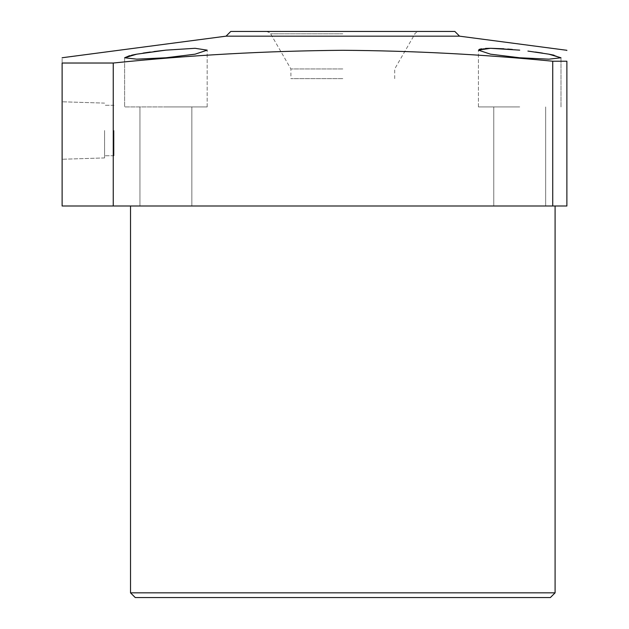 <?xml version="1.0" encoding="UTF-8"?>
<svg xmlns="http://www.w3.org/2000/svg" width="629" height="629" viewBox="0 0 629 629"><rect width="100%" height="100%" fill="white"/><g stroke="black" fill="none" stroke-linecap="round" stroke-linejoin="round"><path stroke-width="0.47" stroke-dasharray="3.15 2.36" d="M230.764 31.45L454.846 31.45M342.805 78.625L290.913 78.625L342.805 78.625M342.805 68.954L290.913 68.954L342.805 68.954M135.235 597.55L550.375 597.55M555.092 592.832L130.518 592.832M62.114 130.518L62.114 159.255L62.114 130.518M104.571 130.518L104.571 157.926L104.571 130.518M114.006 130.518L114.006 155.756L114.006 130.518M165.899 50.147L195.092 48.299L207.177 50.147L195.1 54.173L165.899 57.774L136.705 59.165L124.621 57.774L124.621 106.93L165.899 106.93L124.621 106.93L165.899 106.93L124.621 106.93L124.621 57.774M129.566 55.682L131.658 55.187M136.784 54.165L143.153 53.088M150.276 52.034L153.979 51.539M165.899 205.998L139.953 205.998L165.899 205.998M554.015 55.203L560.989 57.774L548.913 59.165L519.711 57.774L490.502 54.173L478.433 50.147L479.196 49.392M481.484 48.803L485.415 48.425M503.868 48.787L507.689 49.054M512.352 49.432L519.711 50.147M519.711 106.93L478.433 106.93L519.711 106.93M519.711 205.998L493.765 205.998L519.711 205.998M165.899 106.93L207.177 106.93L165.899 106.93M527.912 51.075L535.468 52.05M542.505 53.095L548.818 54.165M226.047 36.167L459.563 36.167M566.886 50.807L566.886 50.296M552.734 205.998L566.886 205.998L566.886 61.217L552.734 61.217L552.734 205.998L113.251 205.998L113.251 63.026L62.114 63.026C62.114 56.06 62.114 56.06 62.114 63.026L62.114 205.998L113.251 205.998M113.251 63.026C189.691 55.163 266.209 50.918 342.805 50.296C412.876 50.768 482.852 54.409 552.734 61.217M342.805 205.998L555.092 205.998L342.805 205.998M342.805 33.809L270.619 33.809L342.805 33.809M394.697 78.625L394.697 68.954L414.991 33.809C414.495 33.408 415.863 32.622 419.071 31.45M266.539 31.45C269.747 32.622 271.115 33.408 270.619 33.809L290.913 68.954L290.913 78.625M104.571 157.926L62.114 159.255L104.571 157.926M114.006 155.756L104.571 155.756L114.006 155.756M139.953 205.998L139.953 106.93L139.953 205.998M478.433 106.93L478.433 50.147L478.433 106.93M493.765 205.998L493.765 106.93L493.765 205.998M191.845 205.998L191.845 106.93L191.845 205.998M207.177 106.93L207.177 50.147L207.177 106.93M545.658 205.998L545.658 106.93L545.658 205.998M560.989 106.93L560.989 57.774L560.989 106.93M114.006 105.279L104.571 105.279L114.006 105.279M104.571 103.109L62.114 101.78L104.571 103.109"/><path stroke-width="0.94" d="M550.375 597.55L135.235 597.55L130.518 592.832L555.092 592.832L550.375 597.55M153.979 51.539L165.899 50.147L136.713 54.18L124.621 57.774L129.566 55.682M131.658 55.187L136.784 54.165M143.153 53.088L150.276 52.034M479.196 49.392L481.484 48.803M485.415 48.425L490.416 48.299M490.604 48.299L503.868 48.787M507.689 49.054L512.352 49.432M519.711 50.147L490.518 48.299L478.433 50.147L490.502 54.173L519.711 57.774L548.913 59.165L560.989 57.774L548.881 54.173L527.912 51.075M124.621 57.774L136.697 59.165L165.899 57.774L195.116 54.173L207.177 50.147L195.092 48.299L165.899 50.147M535.468 52.05L542.505 53.095M548.818 54.165L554.015 55.203M226.047 36.167L230.764 31.45L454.846 31.45L459.563 36.167L226.047 36.167L62.114 57.75M113.251 205.998L552.734 205.998L552.734 61.217C482.852 54.409 412.876 50.768 342.805 50.296C266.209 50.918 189.691 55.163 113.251 63.026L62.114 63.026L62.114 205.998L113.251 205.998L113.251 63.026M552.734 61.217L566.886 61.217C566.886 47.002 566.886 47.002 566.886 61.217C566.886 47.002 566.886 47.002 566.886 61.217L566.886 205.998L552.734 205.998M62.114 63.026C62.114 56.06 62.114 56.06 62.114 63.026M459.563 36.167L566.886 50.296M555.092 205.998L555.092 592.832M130.518 205.998L130.518 592.832"/></g></svg>
